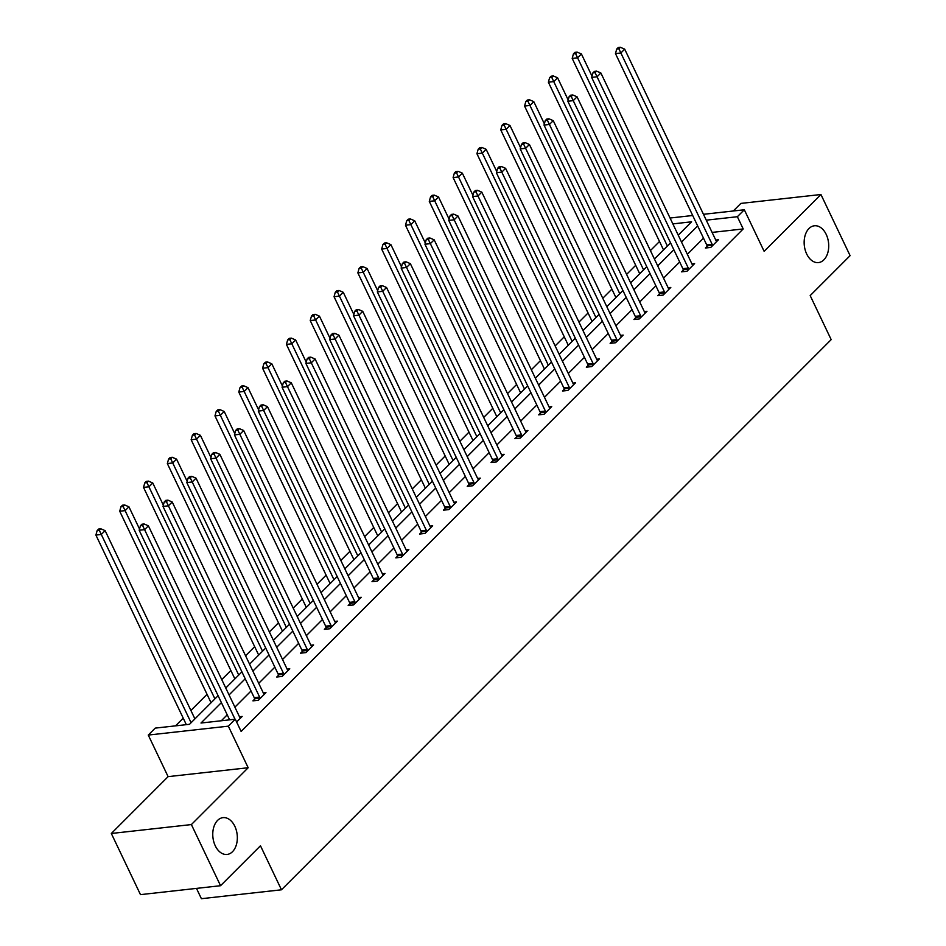 <?xml version="1.0" encoding="UTF-8"?>
<svg xmlns="http://www.w3.org/2000/svg" width="946" height="946" viewBox="0 0 946 946"><rect width="100%" height="100%" fill="white"/><g stroke="black" fill="none" stroke-linecap="round" stroke-linejoin="round"><path stroke-width="1.42" d="M806.666 253.954A18.518 12.203 -96.3 0 1 814.388 225.775A18.518 12.203 -96.3 0 1 826.201 234.395A18.518 12.203 -96.3 0 1 818.479 262.586A18.518 12.203 -96.3 0 1 806.666 253.954M215.286 845.83A18.518 12.203 -96.3 0 1 223.008 817.64A18.518 12.203 -96.3 0 1 234.821 826.272A18.518 12.203 -96.3 0 1 227.099 854.451A18.518 12.203 -96.3 0 1 215.286 845.83M703.457 214.304L744.313 209.764L764.143 251.34L820.939 194.509L850.099 255.657L810.178 295.601L831.179 339.626L281.47 889.796L260.469 845.771L220.548 885.716L140.481 894.632L111.321 833.485L191.388 824.569L248.171 767.738L228.341 726.161L148.274 735.066L155.215 728.113L189.519 724.305L218.1 695.7M220.548 885.716L191.388 824.569M820.939 194.509L740.872 203.414L733.304 210.982M248.171 767.738L168.104 776.642L111.321 833.485M168.104 776.642L148.274 735.066M659.516 241.478L650.41 250.595M635.7 265.318L626.595 274.423M611.885 289.145L602.779 298.262M588.069 312.984L578.964 322.089M564.254 336.811L555.148 345.929M540.438 360.651L531.333 369.756M516.622 384.478L507.517 393.595M492.807 408.317L483.702 417.423M469.003 432.145L459.886 441.262M445.188 455.984L436.082 465.101M421.372 479.811L412.267 488.928M397.557 503.65L388.451 512.767M373.741 527.478L364.636 536.595M349.925 551.317L340.82 560.434M326.11 575.156L317.005 584.261M302.294 598.984L293.189 608.101M278.479 622.823L269.374 631.928M254.675 646.65L245.57 655.767M230.859 670.489L221.754 679.595M207.044 694.317L190.903 710.47M183.228 718.156L175.53 725.854M196.484 888.4L201.403 898.7L281.47 889.796M683.284 270.142L681.569 271.857L686.985 271.254L694.612 263.615L691.94 263.91M635.653 317.809L633.95 319.523L639.354 318.92L646.993 311.281L644.309 311.577M588.022 365.475L586.319 367.19L591.723 366.587L599.362 358.948L596.678 359.244M540.403 413.142L538.688 414.856L544.104 414.253L551.731 406.614L549.058 406.91M492.771 460.808L491.057 462.523L496.473 461.92L504.1 454.281L501.427 454.577M445.14 508.487L443.438 510.19L448.842 509.587L456.48 501.948L453.796 502.243M397.509 556.153L395.806 557.856L401.21 557.253L408.849 549.614L406.165 549.91M349.89 603.82L348.175 605.523L353.591 604.92L361.218 597.281L358.546 597.588M302.259 651.487L300.544 653.189L305.96 652.586L313.587 644.947L310.915 645.255M254.628 699.153L252.925 700.856L258.329 700.265L265.968 692.626L263.284 692.921M703.505 238.156L687.364 254.32M679.689 261.995L663.548 278.148M655.874 285.834L639.733 301.987M632.058 309.661L615.917 325.814M608.254 333.5L592.113 349.653M584.439 357.328L568.298 373.481M560.623 381.167L544.482 397.32M536.808 404.994L520.667 421.147M512.992 428.834L496.851 444.987M489.177 452.661L473.035 468.826M465.361 476.5L449.22 492.653M441.546 500.328L425.404 516.492M417.73 524.167L401.589 540.32M393.926 548.006L377.785 564.159M370.111 571.833L353.97 587.986M346.295 595.673L330.154 611.826M322.48 619.5L306.338 635.653M298.664 643.339L282.523 659.492M274.848 667.167L258.707 683.319M251.033 691.006L234.892 707.159M227.217 714.833L221.305 720.769M221.388 702.606L200.99 723.028L235.294 719.208L241.124 731.435L743.201 228.944L712.09 232.409M239.468 716.749L242.152 716.453L236.618 721.987M278.443 675.314L276.729 677.029L282.144 676.425L289.772 668.787L287.099 669.082M326.074 627.647L324.36 629.362L329.776 628.759L337.403 621.12L334.73 621.416M373.694 579.981L371.991 581.695L377.395 581.092L385.034 573.453L382.361 573.749M421.325 532.314L419.622 534.029L425.026 533.426L432.665 525.787L429.981 526.082M468.956 484.648L467.241 486.362L472.657 485.759L480.284 478.12L477.612 478.416M516.587 436.981L514.872 438.684L520.288 438.093L527.915 430.454L525.243 430.749M564.206 389.314L562.503 391.017L567.919 390.414L575.546 382.775L572.874 383.083M611.837 341.648L610.135 343.351L615.539 342.748L623.178 335.109L620.493 335.416M659.468 293.981L657.766 295.684L663.17 295.081L670.809 287.442L668.124 287.738M707.1 246.315L705.385 248.018L710.801 247.414L718.428 239.776L715.755 240.071M235.294 719.208L228.341 726.161M744.313 209.764L737.372 216.717L706.26 220.17M743.201 228.944L737.372 216.717M697.675 225.928L681.534 242.081M673.859 249.768L657.718 265.921M650.044 273.595L633.903 289.76M626.228 297.434L610.087 313.587M602.413 321.262L586.272 337.426M578.597 345.101L562.456 361.254M554.794 368.94L538.641 385.093M530.978 392.767L514.837 408.92M507.162 416.607L491.021 432.76M483.347 440.434L467.206 456.587M459.531 464.273L443.39 480.426M435.716 488.101L419.575 504.253M411.9 511.94L395.759 528.093M388.085 535.767L371.944 551.932M364.269 559.606L348.128 575.759M340.465 583.434L324.324 599.598M316.65 607.273L300.509 623.426M292.834 631.112L276.693 647.265M269.019 654.939L252.878 671.092M245.203 678.779L229.062 694.932M670.052 218.029L692.697 215.499M678.235 235.176L691.597 221.802L672.854 223.895M225.763 688.026L241.904 671.873M249.578 664.187L265.72 648.034M273.394 640.359L289.535 624.206M297.21 616.52L313.351 600.367M321.025 592.693L337.166 576.528M344.841 568.853L360.982 552.701M368.656 545.014L384.797 528.861M392.472 521.187L408.613 505.034M416.287 497.348L432.428 481.195M440.091 473.52L456.232 457.367M463.907 449.681L480.048 433.528M487.722 425.854L503.863 409.701M511.538 402.015L527.679 385.862M535.353 378.187L551.494 362.034M559.169 354.348L575.31 338.195M582.984 330.521L599.125 314.356M606.8 306.681L622.941 290.528M630.604 282.854L646.745 266.689M654.419 259.015L670.56 242.862M235.022 719.244L144.584 529.654L148.404 525.834L239.634 717.092A2.897 1.904 83.7 0 0 240.178 717.896L240.438 718.168M229.606 719.835L139.18 530.245L144.584 529.654L142.598 525.503L144.123 523.978L141.959 524.214L140.434 525.74L142.598 525.503M140.434 525.74L139.18 530.245M148.404 525.834L144.123 523.978M194.923 718.901L105.124 530.647L101.305 534.466L95.901 535.069L186.327 724.66M99.318 530.316L100.844 528.79L98.68 529.027L97.154 530.564L99.318 530.316L191.104 722.72M100.844 528.79L105.124 530.647M95.901 535.069L97.154 530.564M260.032 698.55L259.961 698.101A2.897 1.904 83.7 0 0 259.63 697.072L168.4 505.814L172.219 501.995L263.449 693.252A2.897 1.904 83.7 0 0 263.993 694.057L264.253 694.329M254.9 700.643L254.545 698.704A2.897 1.904 83.7 0 0 254.226 697.675L162.996 506.417L168.4 505.814L166.413 501.676L167.939 500.138L165.775 500.387L164.249 501.912L166.413 501.676M164.249 501.912L162.996 506.417M172.219 501.995L167.939 500.138M283.847 674.711L283.776 674.262A2.897 1.904 83.7 0 0 283.445 673.245L192.215 481.975L196.035 478.156L287.265 669.425A2.897 1.904 83.7 0 0 287.809 670.229L288.069 670.501M278.715 676.804L278.361 674.865A2.897 1.904 83.7 0 0 278.041 673.848L186.811 482.578L192.215 481.975L190.229 477.836L191.754 476.311L189.59 476.548L188.065 478.073L190.229 477.836M188.065 478.073L186.811 482.578M196.035 478.156L191.754 476.311M139.523 529.003L128.94 506.808L125.12 510.627L119.716 511.23L210.946 702.5A2.897 1.904 -96.3 0 1 211.053 702.748M123.134 506.488L124.659 504.963L122.495 505.199L120.97 506.725L123.134 506.488L214.919 698.881M124.659 504.963L128.94 506.808M119.716 511.23L120.97 506.725M163.339 505.176L152.755 482.98L148.936 486.8L143.532 487.403L234.75 678.66A2.897 1.904 -96.3 0 1 234.868 678.921M146.937 482.649L148.475 481.124L146.311 481.36L144.773 482.898L146.937 482.649L238.735 675.054M148.475 481.124L152.755 482.98M143.532 487.403L144.773 482.898M307.663 650.883L307.58 650.434A2.897 1.904 83.7 0 0 307.261 649.405L216.031 458.148L219.85 454.328L311.08 645.586A2.897 1.904 83.7 0 0 311.624 646.39L311.884 646.662M302.519 652.977L302.176 651.037A2.897 1.904 83.7 0 0 301.845 650.008L210.627 458.751L216.031 458.148L214.033 453.997L215.558 452.472L213.394 452.72L211.869 454.246L214.033 453.997M211.869 454.246L210.627 458.751M219.85 454.328L215.558 452.472M187.154 481.337L176.571 459.141L172.751 462.961L167.347 463.564L258.565 654.833A2.897 1.904 -96.3 0 1 258.684 655.081M170.753 458.822L172.278 457.285L170.114 457.533L168.589 459.058L170.753 458.822L262.539 651.215M172.278 457.285L176.571 459.141M167.347 463.564L168.589 459.058M331.478 627.044L331.396 626.595A2.897 1.904 83.7 0 0 331.076 625.578L239.846 434.309L243.666 430.489L334.896 621.759A2.897 1.904 83.7 0 0 335.44 622.563L335.7 622.823M326.335 629.137L325.992 627.198A2.897 1.904 83.7 0 0 325.661 626.181L234.431 434.912L239.846 434.309L237.848 430.17L239.373 428.644L237.21 428.881L235.684 430.406L237.848 430.17M235.684 430.406L234.431 434.912M243.666 430.489L239.373 428.644M210.97 457.497L200.386 435.314L196.567 439.133L191.151 439.736L282.381 630.994A2.897 1.904 -96.3 0 1 282.499 631.254M194.569 434.983L196.094 433.457L193.93 433.694L192.405 435.219L194.569 434.983L286.354 627.387M196.094 433.457L200.386 435.314M191.151 439.736L192.405 435.219M355.294 603.217L355.211 602.768A2.897 1.904 83.7 0 0 354.892 601.739L263.662 410.481L267.481 406.662L358.7 597.919A2.897 1.904 83.7 0 0 359.255 598.723L359.515 598.995M350.15 605.31L349.807 603.371A2.897 1.904 83.7 0 0 349.476 602.342L258.246 411.084L263.662 410.481L261.664 406.331L263.189 404.805L261.025 405.042L259.5 406.579L261.664 406.331M259.5 406.579L258.246 411.084M267.481 406.662L263.189 404.805M234.785 433.67L224.202 411.475L220.383 415.294L214.967 415.897L306.197 607.155A2.897 1.904 -96.3 0 1 306.303 607.415M218.384 411.155L219.91 409.618L217.746 409.866L216.22 411.392L218.384 411.155L310.17 603.548M219.91 409.618L224.202 411.475M214.967 415.897L216.22 411.392M379.11 579.378L379.027 578.928A2.897 1.904 83.7 0 0 378.707 577.911L287.478 386.642L291.285 382.823L382.515 574.092A2.897 1.904 83.7 0 0 383.059 574.896L383.331 575.156M373.966 581.471L373.623 579.531A2.897 1.904 83.7 0 0 373.292 578.514L282.062 387.245L287.478 386.642L285.479 382.503L287.005 380.978L284.841 381.214L283.315 382.74L285.479 382.503M283.315 382.74L282.062 387.245M291.285 382.823L287.005 380.978M258.601 409.831L248.006 387.647L244.198 391.467L238.782 392.058L330.012 583.327A2.897 1.904 -96.3 0 1 330.119 583.587M242.2 387.316L243.725 385.791L241.561 386.027L240.036 387.553L242.2 387.316L333.985 579.721M243.725 385.791L248.006 387.647M238.782 392.058L240.036 387.553M402.925 555.55L402.842 555.101A2.897 1.904 83.7 0 0 402.511 554.072L311.293 362.815L315.101 358.995L406.331 550.253A2.897 1.904 83.7 0 0 406.875 551.057L407.135 551.329M397.781 557.643L397.426 555.704A2.897 1.904 83.7 0 0 397.107 554.675L305.877 363.418L311.293 362.815L309.295 358.664L310.82 357.139L308.656 357.375L307.131 358.912L309.295 358.664M307.131 358.912L305.877 363.418M315.101 358.995L310.82 357.139M282.405 386.003L271.821 363.808L268.014 367.627L262.598 368.231L353.828 559.488A2.897 1.904 -96.3 0 1 353.934 559.748M266.015 363.477L267.541 361.951L265.377 362.2L263.851 363.725L266.015 363.477L357.801 555.881M267.541 361.951L271.821 363.808M262.598 368.231L263.851 363.725M426.741 531.711L426.658 531.262A2.897 1.904 83.7 0 0 426.327 530.245L335.097 338.975L338.916 335.156L430.146 526.425A2.897 1.904 83.7 0 0 430.69 527.229L430.95 527.49M421.597 533.804L421.242 531.865A2.897 1.904 83.7 0 0 420.923 530.848L329.693 339.579L335.097 338.975L333.11 334.837L334.636 333.311L332.472 333.548L330.946 335.073L333.11 334.837M330.946 335.073L329.693 339.579M338.916 335.156L334.636 333.311M306.22 362.164L295.637 339.969L291.817 343.788L286.413 344.391L377.643 535.661A2.897 1.904 -96.3 0 1 377.75 535.909M289.831 339.649L291.356 338.124L289.192 338.361L287.667 339.886L289.831 339.649L381.616 532.042M291.356 338.124L295.637 339.969M286.413 344.391L287.667 339.886M450.556 507.884L450.473 507.434A2.897 1.904 83.7 0 0 450.142 506.406L358.912 315.148L362.732 311.329L453.962 502.586A2.897 1.904 83.7 0 0 454.506 503.39L454.766 503.662M445.412 509.977L445.058 508.037A2.897 1.904 83.7 0 0 444.738 507.009L353.508 315.751L358.912 315.148L356.926 310.998L358.451 309.472L356.287 309.709L354.762 311.246L356.926 310.998M354.762 311.246L353.508 315.751M362.732 311.329L358.451 309.472M474.36 484.045L474.289 483.595A2.897 1.904 83.7 0 0 473.958 482.578L382.728 291.309L386.547 287.489L477.777 478.759A2.897 1.904 83.7 0 0 478.321 479.551L478.581 479.823M469.228 486.138L468.873 484.198A2.897 1.904 83.7 0 0 468.554 483.181L377.324 291.912L382.728 291.309L380.741 287.17L382.267 285.633L380.103 285.881L378.577 287.407L380.741 287.17M378.577 287.407L377.324 291.912M386.547 287.489L382.267 285.633M498.175 460.217L498.093 459.768A2.897 1.904 83.7 0 0 497.773 458.739L406.544 267.481L410.363 263.662L501.593 454.92A2.897 1.904 83.7 0 0 502.137 455.724L502.397 455.996M493.043 462.298L492.689 460.371A2.897 1.904 83.7 0 0 492.358 459.342L401.139 268.085L406.544 267.481L404.545 263.331L406.082 261.806L403.918 262.042L402.381 263.567L404.545 263.331M402.381 263.567L401.139 268.085M410.363 263.662L406.082 261.806M521.991 436.378L521.908 435.929A2.897 1.904 83.7 0 0 521.589 434.912L430.359 243.642L434.179 239.823L525.408 431.092A2.897 1.904 83.7 0 0 525.952 431.884L526.213 432.156M516.847 438.471L516.504 436.532A2.897 1.904 83.7 0 0 516.173 435.503L424.955 244.245L430.359 243.642L428.361 239.504L429.886 237.966L427.722 238.215L426.197 239.74L428.361 239.504M426.197 239.74L424.955 244.245M434.179 239.823L429.886 237.966M545.807 412.539L545.724 412.101A2.897 1.904 83.7 0 0 545.404 411.072L454.175 219.815L457.994 215.995L549.212 407.253A2.897 1.904 83.7 0 0 549.768 408.057L550.028 408.329M540.663 414.632L540.32 412.693A2.897 1.904 83.7 0 0 539.989 411.676L448.759 220.406L454.175 219.815L452.176 215.664L453.702 214.139L451.538 214.375L450.012 215.901L452.176 215.664M450.012 215.901L448.759 220.406M457.994 215.995L453.702 214.139M569.622 388.711L569.539 388.262A2.897 1.904 83.7 0 0 569.22 387.233L477.99 195.976L481.81 192.156L573.028 383.414A2.897 1.904 83.7 0 0 573.572 384.218L573.844 384.49M564.478 390.804L564.135 388.865A2.897 1.904 83.7 0 0 563.804 387.836L472.574 196.579L477.99 195.976L475.992 191.825L477.517 190.3L475.353 190.548L473.828 192.073L475.992 191.825M473.828 192.073L472.574 196.579M481.81 192.156L477.517 190.3M593.438 364.872L593.355 364.423A2.897 1.904 83.7 0 0 593.024 363.406L501.806 172.137L505.613 168.317L596.843 359.586A2.897 1.904 83.7 0 0 597.387 360.391L597.647 360.651M588.294 366.965L587.939 365.026A2.897 1.904 83.7 0 0 587.62 364.009L496.39 172.74L501.806 172.137L499.807 167.998L501.333 166.472L499.169 166.709L497.643 168.234L499.807 167.998M497.643 168.234L496.39 172.74M505.613 168.317L501.333 166.472M617.253 341.045L617.17 340.595A2.897 1.904 83.7 0 0 616.839 339.567L525.621 148.309L529.429 144.49L620.659 335.747A2.897 1.904 83.7 0 0 621.203 336.551L621.463 336.823M612.109 343.138L611.755 341.199A2.897 1.904 83.7 0 0 611.435 340.17L520.205 148.912L525.621 148.309L523.623 144.159L525.148 142.633L522.984 142.881L521.459 144.407L523.623 144.159M521.459 144.407L520.205 148.912M529.429 144.49L525.148 142.633M641.069 317.206L640.986 316.756A2.897 1.904 83.7 0 0 640.655 315.739L549.425 124.47L553.244 120.65L644.474 311.92A2.897 1.904 83.7 0 0 645.018 312.724L645.278 312.984M635.925 319.299L635.57 317.359A2.897 1.904 83.7 0 0 635.251 316.342L544.021 125.073L549.425 124.47L547.438 120.331L548.964 118.806L546.8 119.042L545.274 120.568L547.438 120.331M545.274 120.568L544.021 125.073M553.244 120.65L548.964 118.806M664.872 293.378L664.802 292.929A2.897 1.904 83.7 0 0 664.47 291.9L573.241 100.643L577.06 96.823L668.29 288.081A2.897 1.904 83.7 0 0 668.834 288.885L669.094 289.157M659.74 295.471L659.386 293.532A2.897 1.904 83.7 0 0 659.066 292.503L567.837 101.246L573.241 100.643L571.254 96.492L572.779 94.967L570.615 95.203L569.09 96.74L571.254 96.492M569.09 96.74L567.837 101.246M577.06 96.823L572.779 94.967M330.036 338.337L319.452 316.141L315.633 319.961L310.229 320.564L401.459 511.821A2.897 1.904 -96.3 0 1 401.565 512.082M313.646 315.81L315.172 314.285L313.008 314.533L311.482 316.059L313.646 315.81L405.432 508.215M315.172 314.285L319.452 316.141M310.229 320.564L311.482 316.059M353.851 314.498L343.268 292.302L339.448 296.122L334.044 296.725L425.274 487.994A2.897 1.904 -96.3 0 1 425.381 488.242M337.462 291.983L338.987 290.457L336.823 290.694L335.298 292.219L337.462 291.983L429.248 484.376M338.987 290.457L343.268 292.302M334.044 296.725L335.298 292.219M377.667 290.67L367.083 268.475L363.264 272.294L357.86 272.897L449.078 464.155A2.897 1.904 -96.3 0 1 449.196 464.415M361.266 268.144L362.791 266.618L360.627 266.855L359.102 268.392L361.266 268.144L453.063 460.548M362.791 266.618L367.083 268.475M357.86 272.897L359.102 268.392M401.482 266.831L390.899 244.636L387.08 248.455L381.664 249.058L472.894 440.328A2.897 1.904 -96.3 0 1 473.012 440.576M385.081 244.316L386.607 242.791L384.443 243.027L382.917 244.553L385.081 244.316L476.867 436.709M386.607 242.791L390.899 244.636M381.664 249.058L382.917 244.553M425.298 243.004L414.715 220.808L410.895 224.628L405.479 225.231L496.709 416.488A2.897 1.904 -96.3 0 1 496.827 416.748M408.897 220.477L410.422 218.952L408.258 219.188L406.733 220.725L408.897 220.477L500.682 412.882M410.422 218.952L414.715 220.808M405.479 225.231L406.733 220.725M449.114 219.165L438.518 196.969L434.711 200.789L429.295 201.392L520.525 392.661A2.897 1.904 -96.3 0 1 520.631 392.909M432.712 196.65L434.238 195.113L432.074 195.361L430.548 196.886L432.712 196.65L524.498 389.043M434.238 195.113L438.518 196.969M429.295 201.392L430.548 196.886M472.929 195.325L462.334 173.142L458.526 176.961L453.11 177.564L544.34 368.822A2.897 1.904 -96.3 0 1 544.447 369.082M456.528 172.811L458.053 171.285L455.889 171.522L454.364 173.047L456.528 172.811L548.313 365.215M458.053 171.285L462.334 173.142M453.11 177.564L454.364 173.047M496.733 171.498L486.149 149.302L482.33 153.122L476.926 153.725L568.156 344.983A2.897 1.904 -96.3 0 1 568.262 345.243M480.343 148.983L481.869 147.446L479.705 147.694L478.179 149.22L480.343 148.983L572.129 341.376M481.869 147.446L486.149 149.302M476.926 153.725L478.179 149.22M520.548 147.659L509.965 125.475L506.145 129.295L500.741 129.886L591.971 321.155A2.897 1.904 -96.3 0 1 592.078 321.415M504.159 125.144L505.684 123.619L503.52 123.855L501.995 125.38L504.159 125.144L595.945 317.549M505.684 123.619L509.965 125.475M500.741 129.886L501.995 125.38M544.364 123.831L533.781 101.636L529.961 105.455L524.557 106.058L615.787 297.316A2.897 1.904 -96.3 0 1 615.893 297.576M527.974 101.305L529.5 99.779L527.336 100.028L525.81 101.553L527.974 101.305L619.76 293.709M529.5 99.779L533.781 101.636M524.557 106.058L525.81 101.553M688.688 269.539L688.605 269.09A2.897 1.904 83.7 0 0 688.286 268.073L597.056 76.803L600.876 72.984L692.105 264.253A2.897 1.904 83.7 0 0 692.649 265.057L692.91 265.318M683.556 271.632L683.201 269.693A2.897 1.904 83.7 0 0 682.87 268.676L591.652 77.406L597.056 76.803L595.058 72.665L596.595 71.139L594.431 71.376L592.894 72.901L595.058 72.665M592.894 72.901L591.652 77.406M600.876 72.984L596.595 71.139M568.179 99.992L557.596 77.797L553.777 81.616L548.373 82.219L639.591 273.489A2.897 1.904 -96.3 0 1 639.709 273.749M551.778 77.477L553.315 75.952L551.151 76.188L549.614 77.714L551.778 77.477L643.576 269.87M553.315 75.952L557.596 77.797M548.373 82.219L549.614 77.714M712.504 245.712L712.421 245.262A2.897 1.904 83.7 0 0 712.102 244.234L620.872 52.976L624.691 49.157L715.921 240.414A2.897 1.904 83.7 0 0 716.465 241.218L716.725 241.49M707.36 247.805L707.017 245.865A2.897 1.904 83.7 0 0 706.686 244.837L615.468 53.579L620.872 52.976L618.873 48.825L620.399 47.3L618.235 47.537L616.709 49.074L618.873 48.825M616.709 49.074L615.468 53.579M624.691 49.157L620.399 47.3M591.995 76.165L581.412 53.969L577.592 57.789L572.188 58.392L663.406 249.649A2.897 1.904 -96.3 0 1 663.524 249.91M575.594 53.638L577.119 52.113L574.955 52.361L573.43 53.887L575.594 53.638L667.379 246.043M577.119 52.113L581.412 53.969M572.188 58.392L573.43 53.887M259.961 698.101L254.545 698.704M259.63 697.072L254.226 697.675M283.776 674.262L278.361 674.865M283.445 673.245L278.041 673.848M307.58 650.434L302.176 651.037M307.261 649.405L301.845 650.008M331.396 626.595L325.992 627.198M331.076 625.578L325.661 626.181M355.211 602.768L349.807 603.371M354.892 601.739L349.476 602.342M379.027 578.928L373.623 579.531M378.707 577.911L373.292 578.514M402.842 555.101L397.426 555.704M402.511 554.072L397.107 554.675M426.658 531.262L421.242 531.865M426.327 530.245L420.923 530.848M450.473 507.434L445.058 508.037M450.142 506.406L444.738 507.009M474.289 483.595L468.873 484.198M473.958 482.578L468.554 483.181M498.093 459.768L492.689 460.371M497.773 458.739L492.358 459.342M521.908 435.929L516.504 436.532M521.589 434.912L516.173 435.503M545.724 412.101L540.32 412.693M545.404 411.072L539.989 411.676M569.539 388.262L564.135 388.865M569.22 387.233L563.804 387.836M593.355 364.423L587.939 365.026M593.024 363.406L587.62 364.009M617.17 340.595L611.755 341.199M616.839 339.567L611.435 340.17M640.986 316.756L635.57 317.359M640.655 315.739L635.251 316.342M664.802 292.929L659.386 293.532M664.47 291.9L659.066 292.503M688.605 269.09L683.201 269.693M688.286 268.073L682.87 268.676M712.421 245.262L707.017 245.865M712.102 244.234L706.686 244.837"/></g></svg>
